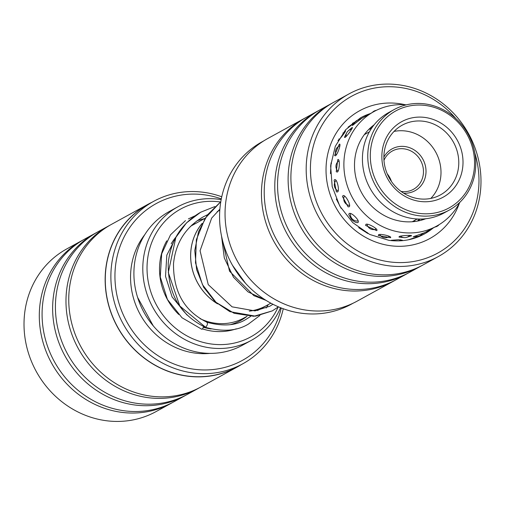 <?xml version="1.0" encoding="UTF-8"?>
<svg xmlns="http://www.w3.org/2000/svg" width="506" height="506" viewBox="0 0 506 506"><rect width="100%" height="100%" fill="white"/><g stroke="black" fill="none" stroke-linecap="round" stroke-linejoin="round"><path stroke-width="0.76" d="M270.849 303.17L266.124 305.763A53.016 48.981 -118.8 0 1 251.185 310.848A53.016 48.981 -118.8 0 1 249.268 311.108M267.788 304.852A53.06 49.019 -118.8 0 1 266.143 305.801A53.06 49.019 -118.8 0 1 251.191 310.886A53.06 49.019 -118.8 0 1 249.534 311.114M247.061 316.282L243.917 318.008A53.06 49.019 -118.8 0 1 228.965 323.094A53.06 49.019 -118.8 0 1 200.053 318.641M236.308 328.824A59.645 55.103 -118.8 0 1 227.611 330.968A59.645 55.103 -118.8 0 1 202.425 328.881M178.776 314.485A59.645 55.103 -118.8 0 1 166.771 240.812M211.166 328.97A56.995 52.656 -118.8 0 1 203.304 327.249M220.401 201.97A72.902 67.349 61.2 0 0 201.154 202.09A72.902 67.349 61.2 0 0 148.587 283.442A72.902 67.349 61.2 0 0 230.255 343.852A72.902 67.349 61.2 0 0 278.167 307.034M280.545 307.711A76.21 70.41 -118.8 0 1 251.286 340.38A76.21 70.41 -118.8 0 1 229.806 347.685A76.21 70.41 -118.8 0 1 147.784 296.301A76.21 70.41 -118.8 0 1 177.903 206.783A76.21 70.41 -118.8 0 1 199.383 199.478A76.21 70.41 -118.8 0 1 221.173 199.611M177.903 206.783L169.01 211.666A76.21 70.41 61.2 0 0 138.891 301.184A76.21 70.41 61.2 0 0 220.913 352.568A76.21 70.41 61.2 0 0 242.393 345.263L251.286 340.38M217.536 303.853A53.06 49.019 -118.8 0 1 202.141 223.393M217.333 303.682A53.016 48.981 -118.8 0 1 202.052 223.551M190.408 226.429A53.06 49.019 -118.8 0 1 192.83 224.999L205.107 218.257M263.835 140.832L262.247 141.705A92.649 85.596 61.2 0 0 221.982 238.212A92.649 85.596 61.2 0 0 301.171 313.182A92.649 85.596 61.2 0 0 351.449 304.119L353.036 303.246M455.931 118.625A89.467 82.655 61.2 0 0 400.183 87.487A89.467 82.655 61.2 0 0 310.595 163.09A89.467 82.655 61.2 0 0 389.215 261.83A89.467 82.655 61.2 0 0 474.83 153.046M399.272 84.869A92.781 85.716 -118.8 0 1 478.575 159.947A92.781 85.716 -118.8 0 1 438.253 256.593A92.781 85.716 -118.8 0 1 387.9 265.669A92.781 85.716 -118.8 0 1 308.597 190.591A92.781 85.716 -118.8 0 1 348.919 93.945A92.781 85.716 -118.8 0 1 399.272 84.869M305.58 117.771A92.781 85.716 61.2 0 0 304.188 118.518A92.781 85.716 61.2 0 0 263.86 215.164A92.781 85.716 61.2 0 0 343.163 290.242A92.781 85.716 61.2 0 0 393.516 281.165A92.781 85.716 61.2 0 0 394.901 280.387M318.919 110.447A92.781 85.716 61.2 0 0 317.521 111.194L306.965 116.994A92.781 85.716 61.2 0 0 266.637 213.64A92.781 85.716 61.2 0 0 345.94 288.717A92.781 85.716 61.2 0 0 396.293 279.635L406.856 273.835A92.781 85.716 61.2 0 0 408.234 273.063M317.521 111.194A92.781 85.716 61.2 0 0 277.199 207.839A92.781 85.716 61.2 0 0 356.502 282.917A92.781 85.716 61.2 0 0 406.856 273.835M332.259 103.116A92.781 85.716 61.2 0 0 330.861 103.869L320.304 109.669A92.781 85.716 61.2 0 0 279.976 206.315A92.781 85.716 61.2 0 0 359.279 281.387A92.781 85.716 61.2 0 0 409.632 272.31L420.189 266.51A92.781 85.716 61.2 0 0 421.574 265.732M330.861 103.869A92.781 85.716 61.2 0 0 290.533 200.515A92.781 85.716 61.2 0 0 369.835 275.593A92.781 85.716 61.2 0 0 420.189 266.51M348.919 93.945L333.637 102.338A92.781 85.716 61.2 0 0 293.316 198.984A92.781 85.716 61.2 0 0 372.618 274.062A92.781 85.716 61.2 0 0 422.972 264.986L438.253 256.593M393.516 281.165L357.116 301.152A92.781 85.716 -118.8 0 1 306.762 310.235A92.781 85.716 -118.8 0 1 227.46 235.157A92.781 85.716 -118.8 0 1 267.788 138.511L304.188 118.518M153.558 201.401L147.954 204.481A92.649 85.596 61.2 0 0 144.653 206.397A92.649 85.596 61.2 0 0 118.549 328.691A92.649 85.596 61.2 0 0 237.162 366.888L242.76 363.814A92.649 85.596 -118.8 0 1 124.147 325.617A92.649 85.596 -118.8 0 1 150.25 203.323A92.649 85.596 -118.8 0 1 153.558 201.401A92.649 85.596 -118.8 0 1 221.755 196.777M283.252 308.742A92.649 85.596 -118.8 0 1 246.068 361.891A92.649 85.596 -118.8 0 1 242.76 363.814M82.042 240.533L66.754 248.927A92.781 85.716 61.2 0 0 63.446 250.85A92.781 85.716 61.2 0 0 37.305 373.32A92.781 85.716 61.2 0 0 156.088 411.568L171.37 403.174A92.781 85.716 -118.8 0 1 52.592 364.927A92.781 85.716 -118.8 0 1 78.727 242.456A92.781 85.716 -118.8 0 1 82.042 240.533A92.781 85.716 -118.8 0 1 83.433 239.781M221.312 198.883A89.467 82.655 61.2 0 0 152.964 205.461A89.467 82.655 61.2 0 0 128.771 325.276A89.467 82.655 61.2 0 0 245.492 358.583A89.467 82.655 61.2 0 0 281.235 307.983M237.225 367.008L200.825 387.001A92.781 85.716 -118.8 0 1 82.042 348.748A92.781 85.716 -118.8 0 1 108.183 226.277A92.781 85.716 -118.8 0 1 111.491 224.354L147.891 204.361A92.781 85.716 61.2 0 0 144.583 206.284A92.781 85.716 61.2 0 0 118.442 328.755A92.781 85.716 61.2 0 0 237.225 367.008A92.781 85.716 61.2 0 0 240.533 365.085A92.781 85.716 61.2 0 0 241.172 364.687M199.427 387.748A92.781 85.716 -118.8 0 1 198.048 388.526A92.781 85.716 -118.8 0 1 79.265 350.272A92.781 85.716 -118.8 0 1 105.406 227.808A92.781 85.716 -118.8 0 1 108.714 225.878A92.781 85.716 -118.8 0 1 110.112 225.132M198.048 388.526L187.486 394.326A92.781 85.716 -118.8 0 1 68.708 356.072A92.781 85.716 -118.8 0 1 94.843 233.601A92.781 85.716 -118.8 0 1 98.158 231.678L108.714 225.878M186.088 395.072A92.781 85.716 -118.8 0 1 184.709 395.85A92.781 85.716 -118.8 0 1 65.925 357.603A92.781 85.716 -118.8 0 1 92.067 235.132A92.781 85.716 -118.8 0 1 95.375 233.209A92.781 85.716 -118.8 0 1 96.772 232.456M184.709 395.85L174.153 401.65A92.781 85.716 -118.8 0 1 55.369 363.397A92.781 85.716 -118.8 0 1 81.51 240.932A92.781 85.716 -118.8 0 1 84.818 239.009L95.375 233.209M151.971 202.273A92.781 85.716 61.2 0 0 147.891 204.361M172.755 402.397A92.781 85.716 -118.8 0 1 171.37 403.174M413.668 238.465L415.698 237.39L408.456 239.774M422.023 233.962L424.249 232.823L413.193 236.795L416.172 236.435M390.316 237.731C393.13 236.656 380.892 233.5 378.551 234.683L378.336 235.568L390.468 237.63M351.417 219.313C354.187 221.894 356.376 222.956 357.989 222.507C358.88 221.584 358.046 219.775 355.49 217.08C352.834 214.329 350.753 213.102 349.248 213.405L348.76 214.474L351.417 219.313M357.388 222.653L357.989 222.507M334.586 179.706L334.143 180.136L336.37 191.818L337.534 191.976C339.924 190.819 336.857 178.074 334.586 179.706M339.222 144.292L334.574 155.544L335.434 155.835C337.704 154.475 341.632 142.483 339.222 144.292L339.393 144.216M355.073 121.965L352.967 123.16M354.244 123.268L352.359 125.545L361.676 118.391L359.507 119.656M401.359 240.748L402.371 240.211L398.564 239.724L391.264 240.287M407.033 237.225L411.429 235.783M411.119 236.017C414.022 234.885 401.656 235.398 399.228 236.504L399.006 237.099L404.054 237.63M367.957 233.557L358.678 227.656M376.59 230.641C379.291 229.597 368.204 223.032 365.908 224.316L365.579 225.398L376.59 230.641M341.133 208.339L336.281 198.984M349.089 206.802C351.569 205.714 345.25 194.152 342.998 195.664L342.429 196.473L348.096 206.846L349.089 206.802M330.475 173.628L331.114 162.755M337.331 172.059C339.652 170.807 340.102 157.916 337.774 159.649L336.243 171.749L337.331 172.059M337.995 140.523C340.247 139.036 347.552 129.106 345.035 130.953L345.408 130.814M346.686 132.831L344.434 137.309L345.06 137.442C347.312 135.962 354.396 125.855 351.885 127.695L348.666 130.497M352.252 127.563L351.885 127.695M369.943 128.315L371.461 128.379L368.621 129.612M374.162 124.792A54.009 49.898 61.2 0 0 370.689 205.126A54.009 49.898 61.2 0 0 425.761 218.744M424.249 232.823L424.623 232.589M406.324 104.843A65.28 60.309 61.2 0 0 373.959 111.573A65.28 60.309 61.2 0 0 363.453 212.703A65.28 60.309 61.2 0 0 436.811 226.005A65.28 60.309 61.2 0 0 459.853 202.305M362.075 118.195L361.676 118.391M348.039 127.183L354.839 122.193M415.103 220.161L414.098 221.584M420.201 219.066L418.032 220.977M205.588 327.268L205.202 327.243C180.123 315.086 167.802 293.746 168.232 263.215C170.579 240.546 181.395 223.551 200.68 212.216L214.841 206.568L200.68 212.216L186.429 222.937L175.848 237.422L168.302 272.481L179.813 306.029L205.588 327.268C207.53 325.118 207.941 323.473 206.834 322.322M207.549 214.727L203.222 216.865C185.569 227.232 175.671 242.823 173.52 263.632C173.223 291.766 184.437 311.329 207.163 322.322L207.137 322.316C223.114 326.585 236.036 325.624 245.903 319.412L250.615 316.433M203.545 326.528A2.65 0.784 109.1 0 1 202.033 329.223A2.65 0.784 109.1 0 1 201.78 329.254L182.015 317.755L167.442 299.476L160.263 277.01L161.68 253.822L170.522 234.803L185.462 220.629M278.414 306.832L272.348 310.867L253.885 316.288L234.12 313.284L216.043 302.329L202.489 284.701L195.493 262.842L196.36 239.673L205.12 218.32L220.806 201.685L207.378 214.955L198.504 231.761L194.772 250.495L196.613 269.635L203.652 287.281L215.12 301.74L229.857 311.645L255.568 316.174L272.348 310.867L278.42 306.838M265.745 300.203L248.01 291.873L233.5 277.25L224.291 257.933L221.571 236.327M383.864 157.126A23.858 22.043 -118.8 0 1 412.548 148.992A23.858 22.043 -118.8 0 1 424.876 178.65A23.858 22.043 -118.8 0 1 403.687 193.21M401.037 191.401A21.872 20.202 61.2 0 0 413.402 189.339A21.872 20.202 61.2 0 0 422.428 178.276A21.872 20.202 61.2 0 0 415.787 154.355A21.872 20.202 61.2 0 0 392.346 151.003A21.872 20.202 61.2 0 0 383.965 160.332M471.921 179.94A55.337 51.125 61.2 0 0 438.835 109.056A55.337 51.125 61.2 0 0 372.947 138.91A55.337 51.125 61.2 0 0 406.033 209.794A55.337 51.125 61.2 0 0 471.921 179.94M370.506 138.536A57.323 52.959 -118.8 0 1 394.168 109.549A57.323 52.959 -118.8 0 1 455.609 118.334A57.323 52.959 -118.8 0 1 473.028 181.047A57.323 52.959 -118.8 0 1 449.366 210.034A57.323 52.959 -118.8 0 1 387.925 201.249A57.323 52.959 -118.8 0 1 370.506 138.536M394.168 109.549L388.836 112.477A57.323 52.959 61.2 0 0 365.168 141.465A57.323 52.959 61.2 0 0 382.593 204.177A57.323 52.959 61.2 0 0 444.028 212.969L449.366 210.034M460.953 175.399A43.08 39.797 -118.8 0 1 409.67 198.637A43.08 39.797 -118.8 0 1 383.915 143.451A43.08 39.797 -118.8 0 1 435.198 120.213A43.08 39.797 -118.8 0 1 460.953 175.399M385.768 145.292A39.765 36.736 61.2 0 0 397.849 188.789A39.765 36.736 61.2 0 0 440.467 194.886A39.765 36.736 61.2 0 0 456.88 174.779A39.765 36.736 61.2 0 0 444.799 131.282A39.765 36.736 61.2 0 0 402.181 125.184A39.765 36.736 61.2 0 0 385.768 145.292M430.827 198.415A39.765 36.736 61.2 0 0 439.1 184.545A39.765 36.736 61.2 0 0 430.853 145.02A39.765 36.736 61.2 0 0 394.035 131.421M387.204 173.754A21.872 20.202 -118.8 0 1 391.442 181.471M171.192 243.797A53.68 49.594 -118.8 0 1 175.987 237.029M192.04 224.873A53.68 49.594 -118.8 0 1 195.879 223.329M246.96 316.339A53.68 49.594 -118.8 0 1 230.635 324.561M370.31 113.578A66.273 61.226 61.2 0 0 360.569 117.79L345.617 129.751L335.276 146.329L330.627 165.911L332.183 186.55L339.823 206.138L352.79 222.665L369.734 234.455L388.912 240.344C401.637 241.994 413.459 239.869 424.382 233.968A66.273 61.226 61.2 0 0 433.161 228.01M459.378 203.184A72.902 67.349 -118.8 0 1 390.227 245.688A72.902 67.349 -118.8 0 1 326.168 165.234A72.902 67.349 -118.8 0 1 399.171 103.629A72.902 67.349 -118.8 0 1 405.325 104.767M210.066 353.371A72.902 67.349 -118.8 0 1 140.194 314.447A72.902 67.349 -118.8 0 1 144.83 234.594M266.143 305.801L257.497 310.551M219.8 210.23L217.182 211.672M137.588 297.357L153.217 325.813M436.811 226.005L421.764 234.272M417.931 236.378L414.92 238.029M373.959 111.573L359.165 119.701M355.174 121.889L352.846 123.173M351.6 129.283A6.629 6.629 0 0 0 346.015 136.664M339.893 145.791A6.629 6.629 0 0 0 336.205 155.102M338.944 138.954A6.629 6.629 0 0 0 338.976 139.732M344.662 132.528A6.629 6.629 0 0 0 342.929 133.015M339.039 160.794A6.629 6.629 0 0 0 338.04 171.243M344.434 195.936A6.629 6.629 0 0 0 349.633 205.474M366.995 224.158A6.629 6.629 0 0 0 376.331 228.978M400.417 236.112A6.629 6.629 0 0 0 409.658 235.391M434.939 227.036A6.629 6.629 0 0 0 439.031 224.721M376.356 110.333A6.629 6.629 0 0 0 372.327 112.471M331.468 163.704A6.629 6.629 0 0 0 330.785 164.172M366.711 232.88A6.629 6.629 0 0 0 367.4 232.615M391.321 240.274A6.629 6.629 0 0 0 391.815 240.673M399.348 240.862A6.629 6.629 0 0 0 400.651 239.743M424.382 218.883A6.629 6.629 0 0 0 421.125 220.255M425.793 232.058A6.629 6.629 0 0 0 430.511 229.465M368.868 114.369A6.629 6.629 0 0 0 366.249 115.804M370.98 127.367A6.629 6.629 0 0 0 372.365 127.158M416.748 237.023A6.629 6.629 0 0 0 421.991 234.145M336.079 180.383A6.629 6.629 0 0 0 338.204 190.945M350.5 213.399A6.629 6.629 0 0 0 358.235 220.907M379.595 234.43A6.629 6.629 0 0 0 389.437 236.359M414.749 236.131A6.629 6.629 0 0 0 422.421 233.405M360.158 119.625A6.629 6.629 0 0 0 353.745 124.602M413.136 238.63A6.629 6.629 0 0 0 413.51 238.105M353.46 123.148A6.629 6.629 0 0 0 352.473 123.211M418.386 219.041A6.629 6.629 0 0 0 417.975 220.989M188.396 218.896L194.658 215.967M268.319 304.561L266.143 308.002M259.901 315.485L248.452 324.061C237.131 331.019 222.741 332.094 205.278 327.274M177.283 234.733L166.822 255.132L165.519 276.327L172.097 296.927L187.018 315.029M272.955 304.277L269.787 306.231L254.992 310.905L232.09 306.838L208.238 284.612L200.066 250.729L211.653 218.099L219.882 209.161M245.562 283.335L232.494 265.308M197.182 220.679L204.557 218.56M266.017 300.368L253.879 295.675L229.515 271.191L221.445 235.714M217.485 211.369L217.909 211.274M364.339 134.628L369.38 131.857M412.194 221.755L417.235 218.99"/></g></svg>
